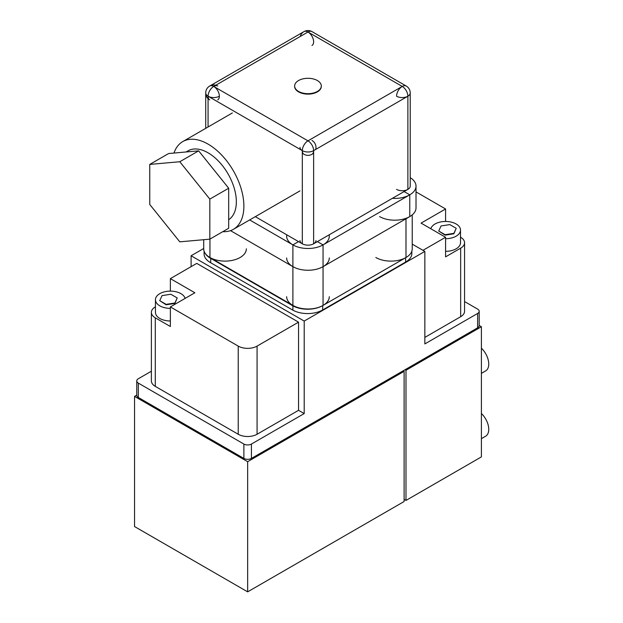 <?xml version="1.0" encoding="UTF-8"?>
<svg xmlns="http://www.w3.org/2000/svg" width="623" height="623" viewBox="0 0 623 623"><rect width="100%" height="100%" fill="white"/><g stroke="black" fill="none" stroke-linecap="round" stroke-linejoin="round"><path stroke-width="0.93" d="M249.667 219.935L292.896 244.886L292.896 305.402L209.951 257.509A21.33 12.312 180 0 1 203.705 248.803L203.705 239.699M209.951 239.084L209.951 257.509A21.33 12.312 180 0 0 233.189 260.18A21.33 12.312 180 0 0 246.358 248.803M405.994 218.766L405.994 257.509L323.057 305.402L323.057 266.652L409.77 216.594L409.77 194.82L404.109 191.557M329.302 296.696A21.33 12.312 180 0 1 316.134 308.066A21.33 12.312 180 0 1 292.896 305.402A21.33 12.312 180 0 1 286.65 296.696M412.239 214.873L412.239 248.803A21.33 12.312 180 0 1 399.078 260.18A21.33 12.312 180 0 1 375.833 257.509M286.775 234.824A21.33 12.312 0 0 0 286.65 236.179A21.33 12.312 0 0 0 292.896 244.886L298.549 241.623M329.302 257.945A21.33 12.312 180 0 1 316.134 269.323A21.33 12.312 180 0 1 292.896 266.652L230.526 230.642M186.09 151.973L188.068 150.836A39.989 23.09 60 0 1 208.066 152.814A39.989 23.09 60 0 1 234.014 187.476A39.989 23.09 60 0 1 228.68 219.717M149.754 164.417L179.79 161.739L209.826 199.103L209.826 239.154L179.79 241.841L149.754 204.469L149.754 164.417L168.599 153.538L198.644 150.852L179.79 161.739M209.826 199.103L228.68 188.224L228.68 228.275L209.826 239.154M228.68 188.224L198.644 150.852M317.395 241.623L323.057 244.886L409.77 194.82M323.057 244.886L323.057 266.652M205.722 128.33L205.722 92.952A7.998 4.618 0 0 0 208.066 96.222L302.319 150.634L302.319 243.795L255.321 216.664M217.723 99.882A7.998 4.618 -120 0 0 218.946 93.473A7.998 4.618 -120 0 0 213.72 86.426A7.998 4.618 60 0 1 219.374 96.222A7.998 4.618 0 0 1 208.066 96.222L208.066 126.975M315.97 240.533A7.998 4.618 180 0 1 311.033 244.8A7.998 4.618 180 0 1 302.319 243.795A7.998 4.618 180 0 1 299.975 240.533M299.975 147.371A7.998 4.618 0 0 0 302.319 150.634A7.998 4.618 0 0 0 313.634 150.634L407.878 96.222L407.878 189.384L313.626 243.795L313.626 150.634M209.725 99.882A7.998 4.618 -60 0 1 208.495 93.473A7.998 4.618 -60 0 1 213.72 86.426A7.998 4.618 -120 0 0 209.725 86.029L303.977 31.609A7.998 4.618 60 0 1 307.972 32.007L213.72 86.426L307.972 140.845L402.224 86.426A7.998 4.618 -60 0 0 396.571 96.222A7.998 4.618 0 0 0 405.285 97.219A7.998 4.618 0 0 0 410.222 92.952A7.998 4.618 0 0 0 410.222 92.819M410.222 92.952L410.222 186.113A7.998 4.618 180 0 1 405.285 190.381A7.998 4.618 180 0 1 396.571 189.384M307.809 32.1A7.998 4.618 -60 0 1 307.972 32.007A7.998 4.618 60 0 1 313.198 39.054A7.998 4.618 60 0 1 311.975 45.463M321.297 86.208A13.332 7.694 180 0 1 321.304 86.426A13.332 7.694 180 0 1 313.073 93.536A13.332 7.694 180 0 1 298.549 91.869A13.332 7.694 180 0 1 294.648 86.426A13.332 7.694 180 0 1 294.648 86.208M298.549 91.433A13.332 7.694 0 0 0 313.073 93.1A13.332 7.694 0 0 0 321.304 85.99A13.332 7.694 0 0 0 317.395 80.546A13.332 7.694 0 0 0 302.871 78.88A13.332 7.694 0 0 0 294.648 85.99A13.332 7.694 0 0 0 298.549 91.433M402.069 86.332A7.998 4.618 60 0 1 402.232 86.426L307.972 32.007A7.998 4.618 -60 0 1 311.967 31.609L406.219 86.029A7.998 4.618 120 0 0 402.224 86.426A7.998 4.618 60 0 1 407.878 96.401M311.975 154.294A7.998 4.618 -120 0 0 313.198 147.885A7.998 4.618 -120 0 0 307.972 140.837A7.998 4.618 120 0 0 307.972 140.845A7.998 4.618 120 0 0 302.747 147.892A7.998 4.618 120 0 0 303.977 154.294A7.998 7.998 0 0 0 313.626 153.024M170.367 320.985A14.929 8.621 180 0 1 159.807 318.462A14.929 8.621 180 0 1 155.439 312.364L155.439 299.741A14.929 8.621 0 0 0 159.807 305.831A14.929 8.621 0 0 0 170.367 308.362M185.117 298.409A14.929 8.621 0 0 0 180.919 293.643A14.929 8.621 0 0 0 164.651 291.774A14.929 8.621 0 0 0 155.439 299.741M445.585 238.702A14.929 8.621 0 0 0 460.514 230.089A14.929 8.621 0 0 0 456.137 223.992A14.929 8.621 0 0 0 440.959 221.889A14.929 8.621 0 0 0 430.836 228.758M204.998 253.024A21.33 12.312 0 0 0 210.325 258.163A21.33 12.312 0 0 0 210.706 258.374L292.888 305.831L292.896 310.184L210.699 262.735L210.699 258.381M210.699 262.727A21.33 12.312 180 0 1 210.325 262.517A21.33 12.312 180 0 1 204.079 253.81L204.079 251.108M405.051 369.719L405.994 370.264L481.4 326.732L479.188 325.455M405.994 370.264L405.994 500.433L404.109 499.342M481.4 326.732L481.4 456.9L405.994 500.433M404.109 501.515L247.65 591.85L134.545 526.552L134.545 396.384L247.65 461.682L404.109 371.355L404.109 501.515M404.109 371.355L403.167 370.81M136.756 395.107L134.545 396.384M247.65 461.682L247.65 591.85M203.705 248.491L191.097 255.773L304.203 321.071L424.847 251.419L424.847 343.927L477.631 313.455A5.334 3.076 0 0 0 479.188 311.274L479.188 325.642A5.334 3.076 180 0 1 477.631 327.823L251.419 458.419A5.334 3.076 180 0 1 243.881 458.419L138.322 397.474A5.334 3.076 180 0 1 136.756 395.294L136.756 380.933A5.334 3.076 0 0 0 138.322 383.106L243.881 444.051A5.334 3.076 0 0 0 251.419 444.051L304.203 413.579L298.549 410.316L257.073 434.254A13.332 7.694 0 0 1 238.227 434.254L155.283 386.369L155.283 317.808L170.367 326.514L170.367 306.921L238.227 346.1A13.332 7.694 0 0 0 257.073 346.1L298.549 322.161L298.549 410.316M151.381 371.215L138.322 378.753A5.334 3.076 0 0 0 136.756 380.933M479.188 311.274A5.334 3.076 0 0 0 477.631 309.101L464.563 301.563M424.847 337.393L460.662 316.718A13.332 7.694 0 0 0 464.563 311.274L464.563 242.713A13.332 7.694 0 0 0 460.662 237.27L460.514 237.184M155.439 306.835L155.283 306.921A13.332 7.694 0 0 0 151.381 312.364L151.381 380.933A13.332 7.694 0 0 0 155.283 386.369M191.097 255.773L191.097 266.652M424.847 251.419L412.239 244.138M298.549 322.161L196.759 263.389L170.367 278.629L170.367 291.12M304.203 321.071L304.203 413.579M151.381 312.364A13.332 7.694 0 0 0 155.283 317.808M170.367 278.629L194.867 292.771L170.367 306.921M422.962 250.329L445.585 237.27L421.078 223.12L445.585 208.97L445.585 221.469M445.585 237.27L445.585 256.863L460.662 248.156A13.332 7.694 0 0 0 464.563 242.713M445.585 208.97L416.016 191.9M460.514 230.089L460.514 242.713A14.929 8.621 180 0 1 445.585 251.334M411.865 251.108L411.865 253.374A21.33 12.312 180 0 1 405.62 262.081L322.675 309.966A21.33 12.312 180 0 1 292.896 310.184L292.896 305.831A21.33 12.312 0 0 0 322.675 305.613L405.62 257.727A21.33 12.312 0 0 0 405.635 257.72M438.709 231.008L445.118 235.144L453.879 233.789L456.223 228.298L453.879 233.352L445.118 234.707L438.709 231.008L441.061 225.954L449.814 224.599L456.223 228.298M445.118 235.144L445.118 234.707M453.879 233.789L453.879 233.352M159.722 300.66L166.131 304.795L174.892 303.44L177.236 297.95L174.892 303.004L166.131 304.359L159.722 300.66L162.073 295.606L170.827 294.251L177.236 297.95M166.131 304.795L166.131 304.359M174.892 303.44L174.892 303.004M481.4 348.202A14.929 8.621 60 0 1 485.66 370.895L481.4 373.356M481.4 413.501A14.929 8.621 60 0 1 485.66 436.193L481.4 438.654M222.8 231.663A50.65 29.242 -120 0 0 233.391 229.326A50.65 29.242 -120 0 0 241.156 188.738A50.65 29.242 -120 0 0 208.066 144.108A50.65 29.242 -120 0 0 182.741 141.6A50.65 29.242 -120 0 0 173.988 153.056M392.342 198.355A21.33 12.312 0 0 0 416.016 186.113A21.33 12.312 0 0 0 410.222 177.68M416.016 186.113L416.016 207.887A21.33 12.312 180 0 1 402.847 219.257A21.33 12.312 180 0 1 379.609 216.594M292.896 266.652A21.33 12.312 180 0 1 286.65 257.945M292.896 244.886A21.33 12.312 0 0 0 316.134 247.557A21.33 12.312 0 0 0 329.302 236.179A21.33 12.312 0 0 0 329.17 234.824M213.72 86.426A7.998 4.618 -60 0 1 217.723 86.029M138.322 383.106L138.322 397.474M477.631 327.823L477.631 313.455M251.419 458.419L251.419 444.051M243.881 444.051L243.881 458.419M238.227 346.1L238.227 434.254M460.662 248.156L460.662 316.718M405.62 257.727L405.62 262.081M322.675 305.613L322.675 309.966M257.073 346.1L257.073 434.254M321.304 85.99L321.304 86.426M215.792 85.226A7.998 7.998 0 0 0 208.066 98.613A7.998 7.998 0 0 1 215.792 85.226M311.967 31.609A7.998 7.998 0 0 0 300.247 36.469M410.222 93.092A7.998 7.998 0 0 0 406.219 86.029M294.648 85.99L294.648 86.426M315.697 149.442A7.998 7.998 0 0 0 311.975 140.448M233.391 229.326L299.975 190.887M182.741 141.6L232.356 112.95"/></g></svg>
